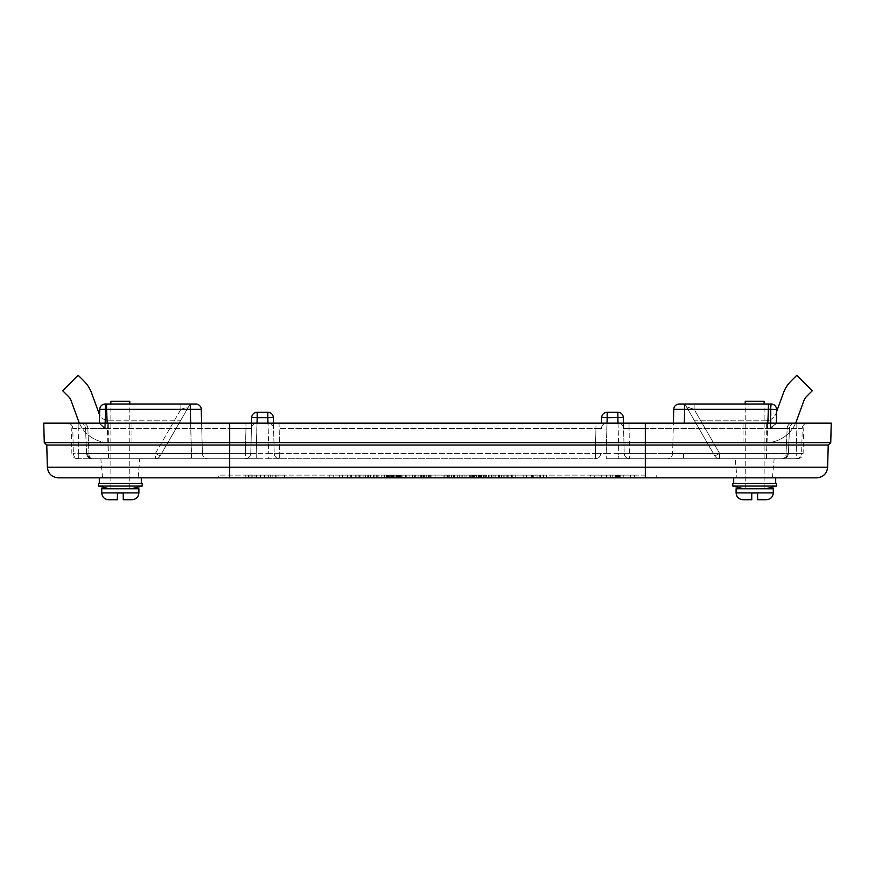 <?xml version="1.0" encoding="UTF-8"?>
<svg xmlns="http://www.w3.org/2000/svg" width="875" height="875" viewBox="0 0 875 875"><rect width="100%" height="100%" fill="white"/><g stroke="black" fill="none" stroke-linecap="round" stroke-linejoin="round"><path stroke-width="0.66" stroke-dasharray="4.38 3.28" d="M352.231 475.114L339.325 475.114L353.817 475.114L353.817 477.848L339.325 477.848L356.858 477.848L353.817 477.848L353.817 475.114L356.858 475.114L356.858 477.848L356.858 475.114L352.231 475.114L352.231 477.848M342.978 475.114L342.978 477.848M342.355 475.114L342.355 477.848L342.355 475.114M339.325 475.114L339.325 477.848L339.325 475.114M398.344 475.114L384.333 475.114L399.219 475.114L387.669 475.114L398.344 475.114L398.344 477.848L387.669 477.848L399.219 477.848L384.333 477.848L398.344 477.848M395.927 475.114L395.927 477.848M398.552 475.114L398.552 477.848L398.552 475.114M386.991 475.114L386.991 477.848M384.803 475.114L384.803 477.848M389.331 475.114L389.331 477.848L389.331 475.114M386.039 475.114L386.039 477.848M384.333 475.114L384.333 477.848M399.219 475.114L399.219 477.848L399.219 475.114M398.978 475.114L398.978 477.848M389.014 475.114L389.014 477.848M387.669 475.114L387.669 477.848M394.22 475.114L394.22 477.848L394.22 475.114M388.139 475.114L388.139 477.848M439.6 475.114L426.705 475.114L441.197 475.114L441.197 477.848L426.705 477.848L444.227 477.848L441.197 477.848L441.197 475.114L444.227 475.114L444.227 477.848L444.227 475.114L439.6 475.114L439.6 477.848M430.358 475.114L430.358 477.848M429.734 475.114L429.734 477.848L429.734 475.114M426.705 475.114L426.705 477.848L426.705 475.114M475.639 475.114L486.402 475.114L486.402 477.848L471.297 477.848L486.402 477.848L486.402 475.114L475.639 475.114L475.639 477.848M485.702 475.114L472.303 475.114L483.328 475.114L483.328 477.848L472.303 477.848L485.887 477.848L483.328 477.848L483.328 475.114L485.702 475.114L485.702 477.848M485.887 475.114L485.887 477.848L485.887 475.114M472.303 475.114L472.303 477.848M473.572 475.114L473.572 477.848M476.853 475.114L476.853 477.848L476.853 475.114M471.297 475.114L471.297 477.848L471.297 475.114M510.683 475.114L503.792 475.114L515.747 475.114L515.747 477.848L503.792 477.848L515.747 477.848L515.747 475.114L511.295 475.114L511.295 477.848L511.295 475.114L515.747 475.114L515.747 477.848L515.747 475.114L510.683 475.114L510.683 477.848M508.145 475.114L508.145 477.848L508.145 475.114M503.792 475.114L503.792 477.848L503.792 475.114M386.728 475.114L373.548 475.114L386.728 475.114L386.728 477.848L373.548 477.848L386.728 477.848M377.781 475.114L377.781 477.848M388.161 475.114L388.161 477.848L391.42 477.848L388.161 477.848L388.161 475.114L391.42 475.114L391.42 477.848L391.42 475.114L388.161 475.114L388.161 477.848L388.161 475.114M378.12 475.114L378.12 477.848M374.15 475.114L374.15 477.848M384.289 475.114L384.289 477.848M373.548 475.114L373.548 477.848M400.389 475.114L409.073 475.114L400.389 475.114L400.389 477.848L409.073 477.848L400.389 477.848M401.778 475.114L401.778 477.848M396.998 475.114L409.073 475.114L409.073 477.848L393.367 477.848L412.322 477.848L409.073 477.848L409.073 475.114L409.073 477.848L409.073 475.114L412.322 475.114L412.322 477.848L412.322 475.114L396.998 475.114L396.998 477.848M401.942 475.114L401.942 477.848M397.589 475.114L397.589 477.848M405.333 475.114L405.333 477.848M402.084 475.114L402.084 477.848M393.367 475.114L393.367 477.848M466.047 475.114L466.047 477.848L451.85 477.848L466.047 477.848L466.047 475.114L462.798 475.114L462.798 477.848L462.798 475.114L451.85 475.114L451.85 477.848L451.85 475.114L466.047 475.114M493.752 475.114L480.561 475.114L493.752 475.114L493.752 477.848L480.561 477.848L493.752 477.848M484.794 475.114L484.794 477.848M495.173 475.114L495.173 477.848L498.433 477.848L495.173 477.848L495.173 475.114L498.433 475.114L498.433 477.848L498.433 475.114L495.173 475.114L495.173 477.848L495.173 475.114M485.133 475.114L485.133 477.848M481.163 475.114L481.163 477.848M491.302 475.114L491.302 477.848M480.561 475.114L480.561 477.848M350.744 475.114L351.641 475.114L351.641 477.848L359.745 477.848L350.744 477.848L351.619 477.848L351.619 475.114L355.239 475.114L350.744 475.114L350.744 477.848M359.745 475.114L355.239 475.114L359.745 475.114L359.745 477.848M363.081 475.114L355.239 475.114L363.081 475.114L363.081 477.848L355.239 477.848L363.081 477.848M347.408 475.114L355.239 475.114L347.408 475.114L347.408 477.848L355.239 477.848L347.408 477.848M387.877 475.114L396.113 475.114L387.877 475.114L387.877 477.848L396.113 477.848L387.877 477.848M393.892 475.114L387.417 475.114L390.294 475.114L390.316 477.848L387.417 477.848L396.692 477.848L390.294 477.848L390.294 475.114L393.892 475.114L393.892 477.848M393.772 475.114L393.772 477.848M396.113 475.114L396.113 477.848M387.417 475.114L387.417 477.848M396.692 475.114L396.692 477.848M400.006 475.114L392.022 475.114L400.006 475.114L400.006 477.848L392.022 477.848L400.006 477.848M395.861 475.114L395.861 477.848L395.861 475.114M399.405 475.114L399.405 477.848M384.661 475.114L392.022 475.114L384.661 475.114L384.661 477.848L392.022 477.848L384.661 477.848M388.391 475.114L388.391 477.848L388.391 475.114M384.038 475.114L384.038 477.848M452.78 475.114L464.133 475.114L443.133 475.114L446.381 475.114L446.381 477.848L443.133 477.848L464.133 477.848L446.381 477.848L446.381 475.114L452.78 475.114L452.78 477.848M454.759 475.114L454.759 477.848M461.092 475.114L461.092 477.848L461.092 475.114M464.133 475.114L464.133 477.848L464.133 475.114M459.692 475.114L459.692 477.848M453.567 475.114L453.567 477.848M447.65 475.114L447.65 477.848M443.133 475.114L443.133 477.848L443.133 475.114M473.113 475.114L481.786 475.114L473.113 475.114L473.113 477.848L481.786 477.848L473.113 477.848M474.502 475.114L474.502 477.848M469.711 475.114L481.786 475.114L481.786 477.848L466.08 477.848L485.045 477.848L481.786 477.848L481.786 475.114L481.786 477.848L481.786 475.114L485.045 475.114L485.045 477.848L485.045 475.114L469.711 475.114L469.711 477.848M474.655 475.114L474.655 477.848M470.312 475.114L470.312 477.848M478.056 475.114L478.056 477.848M474.797 475.114L474.797 477.848M466.08 475.114L466.08 477.848M492.012 475.114L506.877 475.114L492.012 475.114L492.012 477.848L506.877 477.848L492.012 477.848M506.877 475.114L506.877 477.848M510.278 475.114L488.611 475.114L510.278 475.114L510.278 477.848L488.611 477.848L510.278 477.848M488.611 475.114L488.611 477.848M507.336 475.114L507.336 477.848L507.358 475.114M491.553 475.114L491.553 477.848L491.553 475.114M523.195 475.114L523.195 477.848L511.809 477.848L526.455 477.848L523.195 477.848L523.195 475.114L512.28 475.114L512.28 477.848L512.28 475.114L523.195 475.114L523.195 477.848L523.195 475.114L526.455 475.114L526.455 477.848L526.455 475.114L511.809 475.114L511.809 477.848L511.809 475.114L523.195 475.114M427.044 475.114L412.945 475.114L427.044 475.114L427.044 477.848L412.945 477.848L427.044 477.848M423.555 475.114L423.555 477.848M415.844 475.114L415.844 477.848M428.498 475.114L428.498 477.848L428.498 475.114M412.945 475.114L412.945 477.848L412.945 475.114M379.75 475.114L365.662 475.114L379.75 475.114L379.75 477.848L365.662 477.848L379.75 477.848M376.261 475.114L376.261 477.848M368.561 475.114L368.561 477.848M381.205 475.114L381.205 477.848L381.205 475.114M365.662 475.114L365.662 477.848L365.662 475.114M479.566 475.114L479.566 477.848L470.083 477.848L479.566 477.848L479.566 475.114L476.448 475.114L476.448 477.848L476.448 475.114L479.566 475.114L479.566 477.848L479.566 475.114L470.083 475.114L470.083 477.848L473.2 477.848L470.083 477.848L470.083 475.114L473.2 475.114L473.2 477.848L473.2 475.114L470.083 475.114L470.083 477.848L470.083 475.114L479.566 475.114M421.203 475.114L428.761 475.114L421.203 475.114L421.203 477.848L428.761 477.848L421.203 477.848M428.761 475.114L428.761 477.848M424.988 475.114L424.988 477.848M426.912 475.114L449.291 475.114L435.094 475.114L435.094 477.848L435.094 475.114L426.912 475.114L426.912 477.848L449.291 477.848L426.912 477.848M422.909 475.114L422.909 477.848M414.652 475.114L414.652 477.848M418.086 475.114L418.086 477.848M420.306 475.114L420.306 477.848M429.658 475.114L429.658 477.848M431.878 475.114L431.878 477.848M449.291 475.114L449.291 477.848L449.291 475.114M446.042 475.114L446.042 477.848L446.042 475.114M535.817 475.114L546.58 475.114L546.58 477.848L531.475 477.848L546.58 477.848L546.58 475.114L535.817 475.114L535.817 477.848M545.88 475.114L532.481 475.114L543.506 475.114L543.506 477.848L532.481 477.848L546.066 477.848L543.506 477.848L543.506 475.114L545.88 475.114L545.88 477.848M546.066 475.114L546.066 477.848L546.066 475.114M532.481 475.114L532.481 477.848M533.75 475.114L533.75 477.848M537.031 475.114L537.031 477.848L537.031 475.114M531.475 475.114L531.475 477.848L531.475 475.114M501.473 475.114L489.103 475.114L501.473 475.114L501.473 477.848L489.103 477.848L501.473 477.848M498.695 475.114L498.695 477.848M491.925 475.114L491.925 477.848M489.103 475.114L489.103 477.848M457.756 475.114L457.756 477.848L448.262 477.848L457.756 477.848L457.756 475.114L454.639 475.114L454.639 477.848L454.639 475.114L457.756 475.114L457.756 477.848L457.756 475.114L448.262 475.114L448.262 477.848L451.38 477.848L448.262 477.848L448.262 475.114L451.38 475.114L451.38 477.848L451.38 475.114L448.262 475.114L448.262 477.848L448.262 475.114L457.756 475.114M424.616 475.114L412.245 475.114L424.616 475.114L424.616 477.848L412.245 477.848L424.616 477.848M421.838 475.114L421.838 477.848M415.067 475.114L415.067 477.848M412.245 475.114L412.245 477.848M370.377 475.114L370.377 477.848L360.883 477.848L370.377 477.848L370.377 475.114L367.259 475.114L367.259 477.848L367.259 475.114L370.377 475.114L370.377 477.848L370.377 475.114L360.883 475.114L360.883 477.848L364 477.848L360.883 477.848L360.883 475.114L364 475.114L364 477.848L364 475.114L360.883 475.114L360.883 477.848L360.883 475.114L370.377 475.114M333.725 475.114L333.725 477.848L329.787 477.848L333.725 477.848L333.725 475.114L329.787 475.114L329.787 477.848L329.787 475.114L333.725 475.114M58.286 477.848L645.312 477.848L645.312 475.114L218.827 475.114L645.312 475.114L645.312 477.848L218.75 477.848L218.827 475.114L218.75 477.848L229.688 477.848L229.688 475.114L229.688 477.848L656.25 477.848L656.173 475.114L656.25 477.848L645.312 477.848L816.714 477.848M249.998 475.114L284.452 475.114L245.809 475.114L249.998 475.114L249.998 477.848L278.983 477.848L245.809 477.848L249.998 477.848L249.998 475.114M264.622 475.114L276.106 475.114L264.622 475.114L264.622 477.848L276.106 477.848L264.622 477.848L264.622 475.114M260.52 475.114L248.555 475.114L260.52 475.114L260.52 477.848L248.555 477.848L260.52 477.848L260.52 475.114M590.625 475.114L634.375 475.114L590.625 475.114L590.625 477.848L634.375 477.848L590.625 477.848M245.809 475.114L245.809 477.848L284.452 477.848L245.809 477.848L245.809 475.114M268.723 475.114L268.723 477.848L268.723 475.114M270.703 475.114L270.703 477.848M276.106 475.114L276.106 477.848M272.147 475.114L272.147 477.848M275.713 475.114L275.713 477.848M256.419 475.114L256.419 477.848L256.419 475.114L252.875 475.114L252.875 477.848L252.875 475.114L256.419 475.114L256.419 477.848L256.419 475.114M251.836 475.114L251.836 477.848M254.975 475.114L254.975 477.848M617.466 475.114L618.603 475.114L617.816 475.114L617.816 477.848L616.547 477.848L617.816 477.848L617.334 475.114L618.253 475.114L617.05 475.114L617.466 477.848M618.253 475.114L618.253 477.848L618.253 475.114M618.603 475.114L618.603 477.848L618.603 475.114M616.547 475.114L616.547 477.848M616.995 475.114L616.995 477.848M619.172 475.114L619.172 477.848L623.241 477.848L612.259 477.848L619.172 477.848L619.172 475.114L616.328 475.114L616.328 477.848L616.328 475.114L612.259 475.114L612.259 477.848L612.259 475.114L623.241 475.114L623.241 477.848L623.241 475.114L619.172 475.114M615.716 477.848L619.784 477.848L615.716 477.848L615.716 475.114L619.784 475.114L615.716 475.114M615.322 477.848L620.178 477.848L615.322 477.848L615.322 475.114L620.178 475.114L615.322 475.114M594.672 477.848L630.328 477.848L594.672 477.848L594.672 475.114L630.328 475.114L594.672 475.114M606.572 475.114L606.572 477.848L610.641 477.848L601.716 477.848L606.572 477.848L606.572 475.114L601.716 475.114L601.716 477.848L601.716 475.114L610.641 475.114L610.641 477.848L610.641 475.114L606.572 475.114M788.397 453.677C787.981 456.739 786.231 458.423 783.147 458.708L766.533 458.708L783.147 458.708C786.231 458.423 787.981 456.739 788.397 453.677L789.469 428.389L770.394 428.455L787.172 428.477L786.034 453.381L787.172 428.477L789.469 428.389L788.397 453.677L645.312 453.381L645.312 458.708L645.312 453.381L624.225 453.381A5.469 5.469 0 0 0 629.694 458.708A5.469 5.469 0 0 1 624.225 453.381A5.469 5.469 0 0 0 629.694 458.708L782.403 458.708L629.694 458.708A5.469 5.469 0 0 1 624.225 453.381L618.767 453.381L618.767 458.708L629.694 458.708L606.233 458.708L618.767 458.708L618.767 453.381L624.225 453.381L623.295 417.539A5.469 5.469 0 0 0 617.827 412.223L607.173 412.223A5.469 5.469 0 0 0 601.705 417.539L601.562 423.161M273.438 423.161L274.225 453.381L279.694 453.381L274.225 453.381A5.469 5.469 0 0 0 279.694 458.708A5.469 5.469 0 0 1 274.225 453.381A5.469 5.469 0 0 0 279.694 458.708A5.469 5.469 0 0 1 274.225 453.381L268.767 453.381L268.767 458.708L595.306 458.708A5.469 5.469 0 0 0 600.775 453.381L595.306 453.381L595.306 458.708A5.469 5.469 0 0 0 600.775 453.381L279.694 453.381L279.048 428.477L595.952 428.477L595.306 453.381L279.694 453.381L279.048 423.161L268.111 423.161L595.952 423.161L279.048 423.161L279.048 428.477L595.952 428.477L595.952 423.161L629.048 423.161L595.952 423.161L595.952 428.477L601.42 428.477L595.952 428.477L595.306 458.708A5.469 5.469 0 0 0 600.775 453.381L606.233 453.381L600.775 453.381A5.469 5.469 0 0 1 595.306 458.708A5.469 5.469 0 0 0 600.775 453.381A5.469 5.469 0 0 1 595.306 458.708L256.233 458.708L268.767 458.708L268.767 453.381L274.225 453.381L273.295 417.539L251.705 417.539L250.775 453.381L251.562 423.161M43.75 423.161L245.952 423.161L245.952 428.477L251.42 428.477C251.814 425.239 253.641 423.467 256.889 423.161C253.641 423.467 251.814 425.239 251.42 428.477L245.952 428.477L245.952 423.161L268.111 423.161L267.827 412.223A5.469 5.469 0 0 1 273.295 417.539L267.827 417.539L268.767 453.381L256.233 453.381L256.233 458.708L256.233 453.381L250.775 453.381A5.469 5.469 0 0 1 245.306 458.708L256.233 458.708L245.306 458.708A5.469 5.469 0 0 0 250.775 453.381L268.767 453.381L267.827 412.223L257.173 412.223L267.827 412.223L257.173 412.223L257.173 417.539L267.827 417.539L251.705 417.539A5.469 5.469 0 0 1 257.173 412.223L257.031 423.161L229.688 423.161L831.25 423.161M87.577 453.622A5.25 5.02 -90 0 0 92.597 458.708A5.25 5.02 90 0 1 87.577 453.622L108.467 453.589L86.603 453.677L87.577 453.622L86.603 453.677L85.531 428.389C85.105 425.195 83.278 423.456 80.073 423.161L82.939 423.161A5.469 4.9 -90 0 1 87.828 428.477L245.952 428.477L245.306 453.381L229.688 453.381L229.688 428.477L245.952 428.477L245.306 458.708L91.853 458.708L245.306 458.708A5.469 5.469 0 0 0 250.775 453.381A5.469 5.469 0 0 1 245.306 458.708A5.469 5.469 0 0 0 250.775 453.381A5.469 5.469 0 0 1 245.306 458.708L245.306 453.381L229.688 453.381L229.688 428.477L85.531 428.389L105.241 428.455L87.828 428.477L88.966 453.381L87.828 428.477A5.469 4.9 -90 0 0 82.939 423.161L81.823 423.161M207.648 458.708L191.472 458.708L207.648 458.708A5.25 5.25 0 0 1 202.398 453.589L191.472 453.589L202.398 453.589A5.25 5.25 0 0 0 207.648 458.708M766.533 458.708L667.352 458.708L766.533 458.708L766.533 453.589L766.533 458.708M792.061 423.161A5.469 4.9 -90 0 0 787.172 428.477A5.469 4.9 -90 0 1 792.061 423.161L629.048 423.161L629.048 428.477L629.048 423.161L794.927 423.161C791.722 423.456 789.895 425.195 789.469 428.389C789.895 425.195 791.722 423.456 794.927 423.161M673.75 409.336L770.558 409.314A18426.527 978.589 90.4 0 1 770.394 428.455L776.377 423.161L796.808 423.161L776.562 423.161L776.562 409.489L776.562 423.161L776.562 409.489L771.094 409.336L776.562 409.489A5.469 5.469 0 0 0 771.094 404.02L679.219 404.02A5.469 5.469 0 0 0 673.75 409.336L672.602 453.589L683.528 453.589L672.602 453.589A5.25 5.25 0 0 1 667.352 458.708A5.25 5.25 0 0 0 672.602 453.589L673.389 423.161M807.636 423.161L809.233 423.161L807.636 423.161A5.469 5.414 90 0 0 802.222 428.477L801.653 453.381L802.222 428.477L796.808 428.477L802.222 428.477A5.469 5.414 -90 0 1 807.636 423.161M99.498 423.161L105.241 428.455L99.498 423.161L82.939 423.161M67.364 423.161L65.767 423.161L67.364 423.161A5.469 5.414 -90 0 1 72.778 428.477L73.347 453.381L72.778 428.477L78.192 428.477L72.778 428.477A5.469 5.414 90 0 0 67.364 423.161M267.969 423.161L257.031 423.161M105.241 428.455A7221.725 151.167 -89.2 0 1 105.481 409.325L106.597 409.336L106.597 404.02L105.197 404.02L193.32 404.02L105.197 404.02A5.469 5.469 0 0 0 99.728 409.336A5.469 5.469 0 0 1 105.197 404.02L105.481 409.325L99.728 409.336L180.863 409.336L180.863 404.02L180.863 409.336L188.584 406.755L160.169 455.973A5.469 5.469 0 0 1 155.433 458.708L78.761 458.708L155.433 458.708A5.469 5.469 0 0 0 160.169 455.973L155.433 453.381L160.169 455.973L188.584 406.755A5.469 5.469 0 0 1 193.32 404.02A5.469 5.469 0 0 0 188.584 406.755L180.863 409.336L105.197 409.336L104.694 428.477L99.367 423.161L99.586 414.761L99.367 423.161L104.694 428.477L105.197 409.336L99.728 409.336M776.377 423.161L770.394 428.455A18426.527 978.589 90.4 0 0 770.438 423.161M787.423 453.622A5.25 5.02 90 0 1 782.403 458.708A5.25 5.02 -90 0 0 787.423 453.622L786.034 453.381C786.22 456.597 785.017 458.369 782.403 458.708C785.017 458.369 786.22 456.597 786.034 453.381L645.312 453.381L645.312 428.477L623.58 428.477L629.048 428.477L629.694 458.708L629.048 428.477L787.172 428.477L645.312 428.477L645.312 423.161L645.312 453.381L624.225 453.381L623.438 423.161M78.761 458.708L77.35 458.708L78.761 458.708L78.192 428.477L104.694 428.477L78.192 428.477L78.761 453.381L155.433 453.381L73.347 453.381A5.469 5.414 90 0 0 78.761 458.708A5.469 5.414 -90 0 1 73.347 453.381L78.761 453.381L78.761 458.708M139.759 458.708L100.866 458.708L139.759 458.708L138.086 477.848L102.539 477.848L138.086 477.848M92.597 458.708C89.983 458.369 88.78 456.597 88.966 453.381L229.688 453.381L229.688 458.708L229.688 453.381L88.966 453.381C88.78 456.597 89.983 458.369 92.597 458.708M796.239 458.708L719.567 458.708L796.239 458.708A5.469 5.414 90 0 0 801.653 453.381L803.119 453.381L801.653 453.381A5.469 5.414 -90 0 1 796.239 458.708L796.239 453.381L719.567 453.381L714.831 455.973L719.567 453.381L796.239 453.381L796.808 428.477L771.094 428.477L776.562 423.161L771.094 428.477L771.094 409.336L771.094 428.477L796.808 428.477L796.239 453.381L801.653 453.381L796.239 453.381L796.239 458.708M46.714 445.036L828.286 445.036M229.688 423.161L229.688 445.036L828.22 445.036L46.769 445.036L229.677 445.036L229.677 467.195L47.348 467.195M736.914 477.848L772.461 477.848L736.914 477.848L735.241 458.708L774.134 458.708L735.241 458.708M772.461 477.848L774.134 458.708M714.831 455.973L686.416 406.755L694.137 409.336L686.416 406.755L714.831 455.973A5.469 5.469 0 0 0 719.567 458.708A5.469 5.469 0 0 1 714.831 455.973A5.469 5.469 0 0 0 719.567 458.708L719.567 453.381L719.567 458.708M681.68 404.02L694.137 404.02L681.68 404.02A5.469 5.469 0 0 1 686.416 406.755A5.469 5.469 0 0 0 681.68 404.02M201.611 423.161L202.398 453.589L201.611 423.161M190.312 404.02L195.781 404.02A5.469 5.469 0 0 1 201.25 409.336L190.312 409.336L191.472 458.708L191.472 453.589L108.467 453.589L108.467 458.708L106.597 409.336L190.312 409.336L190.312 404.02L106.597 404.02M796.808 423.161L796.808 428.477L796.808 423.161M694.137 409.336L694.137 404.02L694.137 409.336L771.094 409.336L694.137 409.336L719.567 453.381L694.137 409.336M78.192 423.161L78.192 428.477L78.192 423.161M684.327 423.161L684.688 404.02M767.823 423.161L766.533 453.589L683.528 453.589L766.533 453.589L768.403 404.02M771.094 404.02L771.094 409.336L771.094 404.02A5.469 5.469 0 0 1 776.562 409.489L770.558 409.314L771.094 404.02A5.469 5.469 0 0 1 776.562 409.489M683.528 453.589L683.528 458.708L683.528 453.589M623.58 428.477A5.469 5.469 0 0 0 618.111 423.161A5.469 5.469 0 0 1 623.58 428.477C623.186 425.239 621.359 423.467 618.111 423.161C621.359 423.467 623.186 425.239 623.58 428.477M617.969 423.161L617.827 412.223A5.469 5.469 0 0 1 623.295 417.539L617.827 417.539L618.767 453.381L606.233 453.381L606.233 458.708L606.233 453.381L618.767 453.381L617.827 412.223A5.469 5.469 0 0 1 623.295 417.539L601.705 417.539A5.469 5.469 0 0 1 607.173 412.223L607.173 417.539L617.827 417.539L601.705 417.539A5.469 5.469 0 0 1 607.173 412.223L607.031 423.161M601.42 428.477C601.814 425.239 603.641 423.467 606.889 423.161A5.469 5.469 0 0 0 601.42 428.477C601.814 425.239 603.641 423.467 606.889 423.161A5.469 5.469 0 0 0 601.42 428.477M273.58 428.477A5.469 5.469 0 0 0 268.111 423.161A5.469 5.469 0 0 1 273.58 428.477C273.186 425.239 271.359 423.467 268.111 423.161C271.359 423.467 273.186 425.239 273.58 428.477M256.889 423.161A5.469 5.469 0 0 0 251.42 428.477A5.469 5.469 0 0 1 256.889 423.161M251.705 417.539A5.469 5.469 0 0 1 257.173 412.223L256.233 453.381L257.173 417.539L251.705 417.539A5.469 5.469 0 0 1 257.173 412.223M776.562 411.808L775.906 413.613A10.938 10.938 0 0 1 765.625 420.809L694.531 420.809L707.164 442.684L765.625 442.684L707.164 442.684L694.531 420.809L765.625 420.809A10.938 10.938 0 0 0 775.906 413.613L783.388 393.061A32.812 32.812 0 0 1 791.011 381.084L796.819 375.277L812.284 390.753L806.488 396.55A10.938 10.938 0 0 0 803.939 400.542L796.458 421.094A32.812 32.812 0 0 1 765.625 442.684A32.812 32.812 0 0 0 795.627 423.161M765.625 442.684L743.072 442.684L765.625 442.684M745.238 401.286L764.137 401.286M754.688 488.786L743.75 488.786L754.688 488.786M757.619 499.723L766.456 499.723M736.094 488.786L773.281 488.786M757.619 492.986L751.756 492.986M754.688 477.848L733.688 477.848L754.688 477.848M754.688 483.317L733.688 483.317L754.688 483.317M732.812 483.317L776.562 483.317M732.812 486.052L776.562 486.052M110.862 401.286L129.762 401.286M120.312 488.786L109.375 488.786L120.312 488.786M123.244 499.723L132.081 499.723M101.719 488.786L138.906 488.786M123.244 492.986L117.381 492.986M120.312 477.848L99.312 477.848L120.312 477.848M120.312 483.317L99.312 483.317L120.312 483.317M98.438 483.317L142.188 483.317M98.438 486.052L142.188 486.052M79.373 423.161A32.812 32.812 0 0 0 109.375 442.684L131.928 442.684L109.375 442.684A32.812 32.812 0 0 1 78.542 421.094L71.061 400.542A10.938 10.938 0 0 0 68.513 396.55L62.716 390.753L78.181 375.277L83.989 381.084A32.812 32.812 0 0 1 91.613 393.061L99.094 413.613A10.938 10.938 0 0 0 109.375 420.809L180.469 420.809L167.836 442.684L109.375 442.684L167.836 442.684L180.469 420.809L109.375 420.809A10.938 10.938 0 0 1 99.586 414.761M392.153 475.114L392.153 477.848M386.498 475.114L386.498 477.848M392.525 475.114L392.525 477.848M392.733 475.114L392.733 477.848M389.134 475.114L389.134 477.848M392.831 475.114L392.831 477.848M393.127 475.114L393.127 477.848M389.43 475.114L389.43 477.848M392.416 475.114L392.416 477.848M480.484 475.114L480.484 477.848M479.85 475.114L479.85 477.848M479.609 475.114L479.609 477.848M406.208 475.114L406.208 477.848M405.836 475.114L405.836 477.848M406.011 475.114L406.011 477.848M399.777 475.114L399.777 477.848M355.239 475.114L355.239 477.848M358.903 475.114L358.903 477.848L358.892 475.114M392.044 475.114L392.044 477.848M391.989 475.114L392.022 477.848M397.906 475.114L397.906 477.848M478.92 475.114L478.92 477.848M478.548 475.114L478.548 477.848M478.723 475.114L478.723 477.848M472.489 475.114L472.489 477.848M504.875 475.114L504.875 477.848M499.439 475.114L499.45 477.848M494.014 475.114L494.014 477.848M540.663 475.114L540.663 477.848M540.028 475.114L540.028 477.848M539.788 475.114L539.788 477.848M617.816 475.114L617.816 477.848L617.816 475.114M279.694 453.381L279.694 458.708L279.694 453.381M107.177 423.161L108.467 453.589L191.472 453.589L190.673 423.161M830.736 442.641L645.312 442.641L645.312 423.161M827.641 467.195L645.312 467.195L645.312 442.641L44.264 442.641M645.312 477.848L645.312 467.195L229.677 467.195L229.677 477.848M180.863 409.336L155.433 453.381L155.433 458.708L155.433 453.381L180.863 409.336M105.197 404.02L105.197 409.336L105.197 404.02M155.433 458.708A5.469 5.469 0 0 0 160.169 455.973M606.233 453.381L607.173 412.223A5.469 5.469 0 0 0 601.705 417.539L607.173 417.539L606.233 453.381M250.775 453.381L245.306 453.381L250.775 453.381M617.827 412.223L617.827 417.539L623.295 417.539A5.469 5.469 0 0 0 617.827 412.223M267.827 412.223L267.827 417.539L273.295 417.539A5.469 5.469 0 0 0 267.827 412.223M736.094 492.898L773.281 492.898M101.719 492.898L138.906 492.898M278.983 475.114L278.983 477.848M284.452 475.114L284.452 477.848M248.555 475.114L248.555 477.848M617.334 475.114L617.334 477.848M617.05 475.114L617.05 477.848M619.784 475.114L619.784 477.848M620.178 475.114L620.178 477.848M630.328 475.114L630.328 477.848M634.375 475.114L634.375 477.848M86.603 453.677C87.019 456.739 88.769 458.423 91.853 458.708C88.769 458.423 87.019 456.739 86.603 453.677L85.531 428.389C85.105 425.195 83.278 423.456 80.073 423.161M77.35 458.708C74.102 458.402 72.275 456.619 71.881 453.381L71.236 428.477C70.842 425.239 69.027 423.456 65.767 423.161M797.65 458.708C800.898 458.402 802.725 456.619 803.119 453.381L803.764 428.477C804.158 425.239 805.973 423.456 809.233 423.161M102.539 477.848L100.866 458.708M766.314 442.684L766.314 420.809M743.072 442.684L743.072 420.809M764.137 488.786L764.137 404.02M745.238 488.786L745.238 404.02M129.762 488.786L129.762 404.02M110.862 488.786L110.862 404.02M131.928 442.684L131.928 420.809M108.697 442.684L108.697 420.809"/><path stroke-width="1.31" d="M623.438 423.161L623.295 417.539A5.469 5.469 0 0 0 617.827 412.223L607.173 412.223A5.469 5.469 0 0 0 601.705 417.539L601.562 423.161L601.705 417.539L607.173 417.692L607.031 423.161M273.438 423.161L273.295 417.539A5.469 5.469 0 0 0 267.827 412.223L257.173 412.223A5.469 5.469 0 0 0 251.705 417.539L251.562 423.161L251.705 417.539L257.173 417.692L257.031 423.161M229.688 423.161L43.75 423.161L44.264 442.641L229.688 442.641L229.688 423.161L831.25 423.161L830.736 442.641L828.286 445.036L46.714 445.036L44.264 442.641M796.808 423.161L807.636 423.161L796.808 423.161M770.438 423.161A18426.527 978.589 90.4 0 0 770.558 409.314L776.562 409.489L776.377 423.161M81.823 423.161L80.073 423.161M82.939 423.161L99.498 423.161M78.192 423.161L67.364 423.161L78.192 423.161M99.728 409.336L99.586 414.761L99.728 409.336A5.469 5.469 0 0 1 105.197 404.02A5.469 5.469 0 0 0 99.728 409.336A5.469 5.469 0 0 1 105.197 404.02A5.469 5.469 0 0 0 99.728 409.336L99.367 423.161L99.728 409.336L105.481 409.325L105.197 404.02L106.597 404.02L106.597 409.336L105.481 409.325A7221.725 151.167 -89.2 0 0 105.306 422.986M768.403 404.02L771.094 404.02L770.558 409.314L768.403 409.336L768.403 404.02L679.219 404.02A5.469 5.469 0 0 0 673.75 409.336L673.389 423.161M645.312 477.848L645.312 467.195L827.641 467.195C826.864 473.681 823.222 477.236 816.714 477.848L58.286 477.848C51.767 477.236 48.125 473.681 47.348 467.195L229.677 467.195L229.688 442.641L645.312 442.641L645.312 423.161M106.597 404.02L195.781 404.02A5.469 5.469 0 0 1 201.25 409.336L201.611 423.161L201.25 409.336L190.312 409.336L190.673 423.161M767.823 423.161L768.403 409.336L673.75 409.336M776.562 409.489A5.469 5.469 0 0 0 771.094 404.02A5.469 5.469 0 0 1 776.562 409.489M684.327 423.161L684.688 404.02M190.312 404.02L190.312 409.336L106.597 409.336L107.177 423.161M251.562 423.161L251.705 417.539A5.469 5.469 0 0 1 257.173 412.223A5.469 5.469 0 0 0 251.705 417.539M601.562 423.161L601.705 417.539A5.469 5.469 0 0 1 607.173 412.223L607.173 417.692L623.295 417.539A5.469 5.469 0 0 0 617.827 412.223L617.969 423.161M267.827 412.223A5.469 5.469 0 0 1 273.295 417.539A5.469 5.469 0 0 0 267.827 412.223L267.827 417.692L273.295 417.539A5.469 5.469 0 0 0 267.827 412.223M795.627 423.161A32.812 32.812 0 0 0 796.458 421.094L803.939 400.542A10.938 10.938 0 0 1 806.488 396.55L812.284 390.753L796.819 375.277L791.011 381.084A32.812 32.812 0 0 0 783.388 393.061L776.562 411.808M751.756 499.723L742.919 499.723L751.756 499.723L751.756 492.986L751.756 499.723M764.137 404.02L764.137 401.286L745.238 401.286L745.238 404.02M773.281 492.898L736.094 492.898L736.094 488.786L773.281 488.786L773.281 492.898C772.877 497.044 770.602 499.319 766.456 499.723L757.619 499.723L757.619 492.986L757.619 499.723M751.756 492.986L757.619 492.986M754.688 483.317L732.812 483.317L732.812 486.052L776.562 486.052L776.562 483.317L754.688 483.317M117.381 499.723L108.544 499.723L117.381 499.723L117.381 492.986L117.381 499.723M129.762 404.02L129.762 401.286L110.862 401.286L110.862 404.02M138.906 492.898L101.719 492.898L101.719 488.786L138.906 488.786L138.906 492.898C138.502 497.044 136.227 499.319 132.081 499.723L123.244 499.723L123.244 492.986L123.244 499.723M117.381 492.986L123.244 492.986M120.312 483.317L98.438 483.317L98.438 486.052L142.188 486.052L142.188 483.317L120.312 483.317M99.586 414.761A10.938 10.938 0 0 1 99.094 413.613L91.613 393.061A32.812 32.812 0 0 0 83.989 381.084L78.181 375.277L62.716 390.753L68.513 396.55A10.938 10.938 0 0 1 71.061 400.542L78.542 421.094A32.812 32.812 0 0 0 79.373 423.161M229.677 477.848L229.677 467.195L645.312 467.195L645.312 442.641L830.736 442.641M267.969 423.161L267.827 417.692L257.173 417.692L257.173 412.223M47.348 467.195L46.769 445.036M827.641 467.195L828.22 445.036M736.094 492.898C736.498 497.044 738.773 499.319 742.919 499.723M775.688 483.317L775.688 477.848M733.688 483.317L733.688 477.848M765.625 488.786L776.562 486.052M743.75 488.786L732.812 486.052M101.719 492.898C102.123 497.044 104.398 499.319 108.544 499.723M141.312 483.317L141.312 477.848M99.312 483.317L99.312 477.848M131.25 488.786L142.188 486.052M109.375 488.786L98.438 486.052"/></g></svg>
